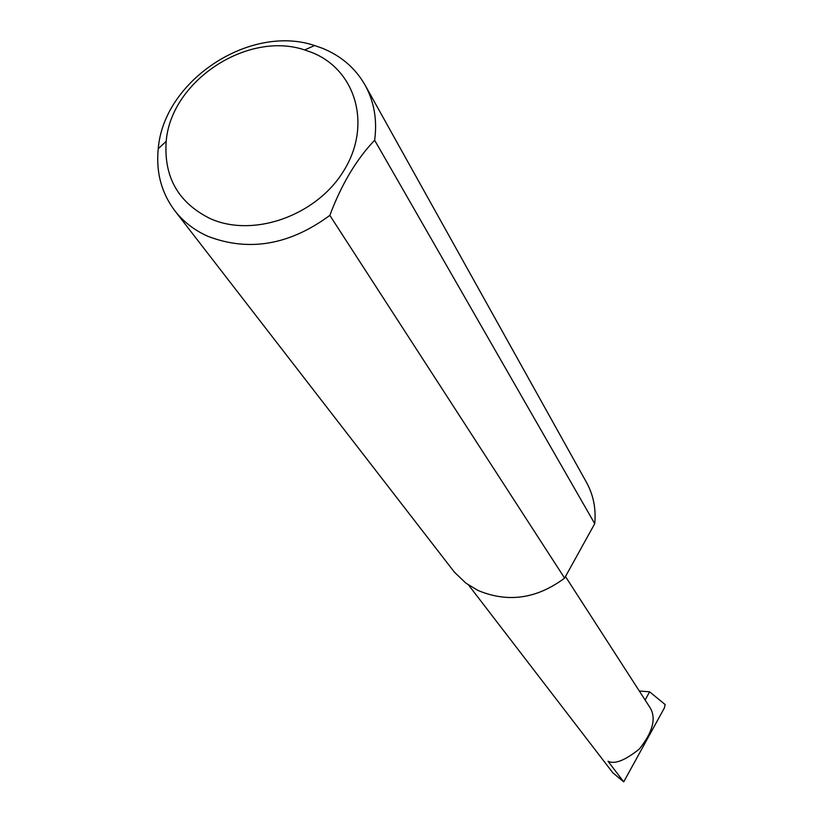 <?xml version="1.0" encoding="UTF-8"?>
<svg xmlns="http://www.w3.org/2000/svg" width="823" height="823" viewBox="0 0 823 823"><rect width="100%" height="100%" fill="white"/><g stroke="black" fill="none" stroke-linecap="round" stroke-linejoin="round"><path stroke-width="1.23" d="M565.473 576.542L650.232 707.945C656.363 718.407 652.773 732.059 639.45 748.909C625.171 760.411 614.699 764.536 608.022 761.254L623.721 781.85L612.837 772.787L468.616 585.081M210.297 218.651C253.926 238.269 317.76 215.142 344.508 169.538C371.924 124.201 355.536 69.358 311.423 52.312L304.654 49.946C247.435 30.544 170.865 81.086 166.205 141.33C163.664 177.058 178.365 202.828 210.297 218.651M329.838 215.379C289.634 245.007 249.019 252.013 207.993 236.366C194.506 230.358 183.447 221.819 174.836 210.76C161.401 192.839 155.876 172.161 158.253 148.716C163.623 80.644 249.873 23.713 314.581 45.532L322.235 48.197C341.103 55.851 355.392 68.165 365.114 85.16C374.177 101.702 377.356 120.055 374.65 140.229C356.38 159.384 341.432 184.434 329.838 215.379L564.609 578.106C536.689 598.918 507.74 602.992 477.772 590.348L465.962 583.188L454.461 572.222L174.836 210.76M639.317 691.022L649.584 691.804L645.139 700.054M649.584 691.804L665.19 704.581L664.274 708.13L623.721 781.85M374.65 140.229L594.731 523.685C596.161 508.779 593.414 495.004 586.49 482.381L365.114 85.16M564.609 578.106L594.731 523.685M166.205 141.33L158.253 148.716M304.654 49.946L314.581 45.532"/></g></svg>
